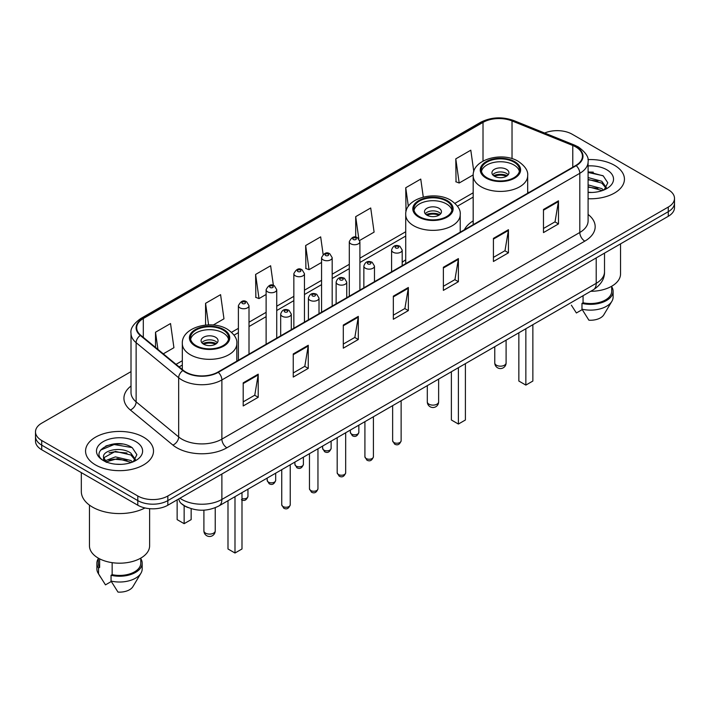 <?xml version="1.0" encoding="UTF-8"?>
<svg xmlns="http://www.w3.org/2000/svg" width="710" height="710" viewBox="0 0 710 710"><rect width="100%" height="100%" fill="white"/><g stroke="black" fill="none" stroke-linecap="round" stroke-linejoin="round"><path stroke-width="1.06" d="M405.721 259.833A37.515 21.655 0 0 0 402.197 262.336M473.179 220.89A37.515 21.655 0 0 0 464.393 229.765M188.212 507.623A21.229 12.256 180 0 1 182.23 504.313L181.263 503.505A14.156 9.47 129.5 0 1 178.796 498.899M122.368 444.043A28.311 16.348 0 0 0 105.799 446.013M593.294 172.157A28.311 16.348 0 0 0 588.093 172.131M131.013 371.623L41.721 423.169A21.229 12.256 0 0 0 35.5 431.84L35.5 441.087A21.229 12.256 0 0 0 41.721 449.758L137.802 505.227A21.229 12.256 0 0 0 167.835 505.227L668.279 216.301A21.229 12.256 0 0 0 674.5 207.631L674.5 203.007A21.229 12.256 0 0 1 668.279 211.678A21.229 12.256 0 0 0 674.5 203.007L674.5 198.383A21.229 12.256 0 0 0 668.279 189.712L572.198 134.243A21.229 12.256 0 0 0 544.632 133.018M35.5 431.84A21.229 12.256 0 0 0 41.721 440.511L137.802 495.988A21.229 12.256 0 0 0 167.835 495.988L167.835 500.603L668.279 211.678L167.835 500.603A21.229 12.256 0 0 1 137.802 500.603A21.229 12.256 0 0 0 167.835 500.603L167.835 505.227M41.721 440.511L41.721 445.135L137.802 500.603L41.721 445.135A21.229 12.256 0 0 1 35.5 436.464A21.229 12.256 0 0 0 41.721 445.135L41.721 449.758M614.487 165.306A33.974 19.614 0 0 0 587.933 159.608A33.974 19.614 0 0 1 614.487 165.306A33.974 19.614 0 0 1 624.436 179.168A33.974 19.614 0 0 0 614.487 165.306M143.562 437.183A33.974 19.614 0 0 0 106.535 432.931A33.974 19.614 0 0 0 85.564 451.054A33.974 19.614 0 0 0 95.513 464.926A33.974 19.614 0 0 0 132.539 469.177A33.974 19.614 0 0 0 153.511 451.054A33.974 19.614 0 0 0 143.562 437.183A33.974 19.614 0 0 0 106.535 432.931A33.974 19.614 0 0 0 85.564 451.054A33.974 19.614 0 0 0 95.513 464.926A33.974 19.614 0 0 0 132.539 469.177A33.974 19.614 0 0 0 153.511 451.054A33.974 19.614 0 0 0 143.562 437.183M575.801 146.952A22.649 13.073 180 0 1 582.431 156.2A22.649 13.073 180 0 1 575.801 165.448L217.881 372.093A22.649 13.073 180 0 1 183.313 370.345L140.775 335.271A22.649 13.073 180 0 1 136.675 327.772A22.649 13.073 180 0 1 143.305 318.524L483.013 122.395A22.649 13.073 180 0 1 512.025 120.931L572.775 145.488A22.649 13.073 180 0 1 575.801 146.952M576.201 146.721A23.217 13.401 0 0 0 573.103 145.222L512.345 120.665A23.217 13.401 0 0 0 482.614 122.164L142.905 318.293A23.217 13.401 0 0 0 140.305 335.457L182.843 370.531A23.217 13.401 0 0 0 218.281 372.324L576.201 165.678A23.217 13.401 0 0 0 576.201 146.721M243.202 382.841L243.202 405.951L258.209 397.289L258.209 374.17L243.202 382.841M243.202 401.851L254.766 395.177L258.156 374.942A5.662 3.266 -120 0 0 258.209 374.17M254.659 395.23L258.209 397.289M293.248 353.944L293.248 377.063L308.255 368.392L308.255 345.273L293.248 353.944M293.248 372.963L304.812 366.28L308.193 346.045A5.662 3.266 -120 0 0 308.255 345.273M304.705 366.342L308.255 368.392M343.294 325.056L343.294 348.166L358.302 339.495L358.302 316.385L343.294 325.056M343.294 344.066L354.849 337.392L358.239 317.148A5.662 3.266 -120 0 0 358.302 316.385M354.752 337.445L358.302 339.495M543.47 209.477L543.47 232.596L558.486 223.925L558.486 200.815L543.47 209.477M543.47 228.496L555.034 221.813L558.424 201.578A5.662 3.266 -120 0 0 558.486 200.815M554.927 221.875L558.486 223.925M493.423 238.374L493.423 261.484L508.44 252.822L508.44 229.703L493.423 238.374M493.423 257.384L504.987 250.71L508.378 230.475A5.662 3.266 -120 0 0 508.44 229.703M504.89 250.772L508.44 252.822M443.377 267.262L443.377 290.381L458.394 281.71L458.394 258.6L443.377 267.262M443.377 286.281L454.941 279.607L458.332 259.363A5.662 3.266 -120 0 0 458.394 258.6M454.844 279.66L458.394 281.71M393.331 296.159L393.331 319.269L408.348 310.607L408.348 287.488L393.331 296.159M393.331 315.169L404.895 308.495L408.286 288.26A5.662 3.266 -120 0 0 408.348 287.488M404.798 308.557L408.348 310.607M588.093 198.738A33.974 19.614 0 0 0 624.436 179.168A33.974 19.614 0 0 1 588.093 198.738M167.835 495.988L668.279 207.054A21.229 12.256 0 0 0 674.5 198.383M213.186 325.038L223.97 318.808L220.579 294.659L205.563 303.321L205.563 325.073M163.291 353.837L173.923 347.705L170.533 323.547L155.517 332.218L155.517 347.43M359.721 240.433L374.099 232.126L370.718 207.977L355.701 216.648L355.701 237.202M423.284 197.06L420.755 179.08L405.747 187.751L405.987 210.728M473.801 171.563L470.801 150.192L455.793 158.862L456.033 181.831M273.385 285.429L270.625 265.762L255.609 274.433L255.848 297.41M323.13 254.393L320.671 236.874L305.655 245.536L305.895 268.513M305.655 245.536L309.045 269.685L321.568 262.46M309.045 269.685L305.655 268.424M355.701 216.648L358.816 238.844M406.253 210.826L405.747 210.639M405.747 187.751L408.356 206.362M455.793 158.862L459.184 183.011L473.206 174.917M459.184 183.011L455.793 181.742M255.609 274.433L258.999 298.582L266.117 294.472M258.999 298.582L255.609 297.312M205.563 303.321L208.589 324.887M155.517 332.218L157.931 349.418M590.693 291.304A30.077 17.368 0 0 0 620.54 273.945L620.54 243.858M588.093 192.241L591.989 192.463M588.093 184.902L601.778 188.603L603.642 190.102M588.093 186.739L601.778 190.44M588.093 177.562L601.778 181.263L606.367 187.618M588.093 179.417L601.778 183.091L606.012 188.088M588.093 192.419A23.075 13.321 0 0 0 606.775 188.594A23.075 13.321 0 0 0 606.775 169.752A23.075 13.321 0 0 0 588.093 165.918M604.192 189.881L607.804 182.781L603.234 175.894L588.093 171.758M571.355 305.167L576.396 312.977L582.227 309.613M583.07 295.706L583.07 302.771A21.229 12.256 0 0 0 611.692 291.277L611.692 286.245M583.07 302.771L581.978 303.401L581.978 309.178L588.901 320.201A14.156 8.174 0 0 0 603.837 314.752L611.869 301.324A22.649 13.073 0 0 0 613.112 297.055L613.112 291.277A22.649 13.073 0 0 0 611.692 286.725M581.978 309.178A22.649 13.073 0 0 0 611.869 301.324M581.978 303.401A22.649 13.073 0 0 0 613.112 291.277M588.093 172.477L602.923 175.681M588.093 179.816L597.927 181.112M588.093 187.147L597.909 188.443M513.942 162.093A19.108 11.032 0 0 0 493.122 159.706A19.108 11.032 0 0 0 481.318 169.894A19.108 11.032 0 0 0 486.918 177.695A19.108 11.032 0 0 0 507.748 180.091A19.108 11.032 0 0 0 519.542 169.894A19.108 11.032 0 0 0 513.942 162.093M519.374 171.341A19.108 11.032 0 0 0 513.942 164.986A19.108 11.032 0 0 0 494.293 162.333A19.108 11.032 0 0 0 481.486 171.341M518.85 332.786L518.85 381.048L525.853 385.095L532.864 381.048L532.864 324.701M525.853 385.095L525.853 328.739M506.434 169.317A8.493 4.899 0 0 0 497.178 168.252A8.493 4.899 0 0 0 491.941 172.787A8.493 4.899 0 0 0 494.426 176.249A8.493 4.899 0 0 0 503.683 177.314A8.493 4.899 0 0 0 508.919 172.787A8.493 4.899 0 0 0 506.434 169.317M508.165 174.811A8.493 4.899 0 0 0 506.434 173.364A8.493 4.899 0 0 0 492.696 174.811M493.565 175.672A11.324 6.541 180 0 1 506.798 175.468L506.798 176.027M494.497 176.293A9.904 5.724 180 0 1 505.768 176.053L506.798 175.468M505.609 176.675L505.768 176.053M81.322 472.62L81.322 491.506A38.216 22.063 0 0 0 92.513 507.109A38.216 22.063 0 0 0 145 507.961M89.46 505.121L89.46 545.83A30.077 17.368 0 0 0 98.273 558.104A30.077 17.368 0 0 0 131.048 561.867A30.077 17.368 0 0 0 149.615 545.83L149.615 508.679M115.677 464.189L121.064 464.349M105.089 460.808L115.402 456.876L130.853 460.488L132.726 461.988M105.852 461.953L117.612 458.624L130.853 462.325M103.536 456.929L106.189 461.917M103.562 457.373C101.929 450.273 121.401 446.084 130.853 453.149L135.45 459.494M103.633 457.843L115.366 451.391L130.853 454.977L135.086 459.973M133.267 461.766L136.888 454.666L132.309 447.77C116.12 436.135 87.348 451.471 103.962 460.879L104.787 461.376M135.858 441.638A23.075 13.321 0 0 0 103.225 441.638A23.075 13.321 0 0 0 103.225 460.479A23.075 13.321 0 0 0 135.858 460.479A23.075 13.321 0 0 0 135.858 441.638M98.308 558.131L98.308 563.163A21.229 12.256 0 0 0 99.631 567.432L99.631 558.85M98.308 558.61A22.649 13.073 0 0 0 96.888 563.163L96.888 568.941A22.649 13.073 0 0 0 98.131 573.21A22.649 13.073 0 0 0 98.539 573.84L105.471 584.862L111.301 581.499M98.539 573.84L98.539 568.062L99.631 567.432M96.888 563.163A22.649 13.073 0 0 0 98.539 568.062M106.535 462.387C104.121 460.95 103.145 459.397 103.616 457.737M112.144 562.657L112.144 574.656A21.229 12.256 0 0 0 140.775 563.163L140.775 558.131M112.144 574.656L111.053 575.286L111.053 581.064L117.984 592.087A14.156 8.174 0 0 0 132.921 586.629L140.944 573.21A22.649 13.073 0 0 0 142.186 568.941L142.186 563.163A22.649 13.073 0 0 0 140.775 558.61M111.053 581.064A22.649 13.073 0 0 0 140.944 573.21M111.053 575.286A22.649 13.073 0 0 0 142.186 563.163M100.589 450.087L114.141 444.531L131.998 447.566M109.056 452.794L114.141 451.871L127.001 452.989M108.994 460.142L114.141 459.201L126.984 460.328M446.483 201.045A19.108 11.032 0 0 0 425.654 198.649A19.108 11.032 0 0 0 413.859 208.846A19.108 11.032 0 0 0 419.459 216.648A19.108 11.032 0 0 0 440.28 219.035A19.108 11.032 0 0 0 452.075 208.846A19.108 11.032 0 0 0 446.483 201.045M451.915 210.284A19.108 11.032 0 0 0 446.483 203.93A19.108 11.032 0 0 0 426.834 201.285A19.108 11.032 0 0 0 414.028 210.284M451.382 371.738L451.382 420L458.394 424.039L465.396 420L465.396 363.644M458.394 424.039L458.394 367.691M438.975 208.261A8.493 4.899 0 0 0 429.719 207.205A8.493 4.899 0 0 0 424.473 211.731A8.493 4.899 0 0 0 426.967 215.201A8.493 4.899 0 0 0 436.224 216.266A8.493 4.899 0 0 0 441.46 211.731A8.493 4.899 0 0 0 438.975 208.261M440.706 213.754A8.493 4.899 0 0 0 438.975 212.308A8.493 4.899 0 0 0 425.237 213.754M426.106 214.624A11.324 6.541 180 0 1 439.33 214.411L439.33 214.979M427.038 215.237A9.904 5.724 180 0 1 438.31 215.006L439.33 214.411M438.141 215.618L438.31 215.006M223.082 330.017A19.108 11.032 0 0 0 202.252 327.63A19.108 11.032 0 0 0 190.457 337.818A19.108 11.032 0 0 0 196.058 345.619A19.108 11.032 0 0 0 216.878 348.015A19.108 11.032 0 0 0 228.682 337.818A19.108 11.032 0 0 0 223.082 330.017M228.513 339.265A19.108 11.032 0 0 0 223.082 332.91A19.108 11.032 0 0 0 203.433 330.265A19.108 11.032 0 0 0 190.626 339.265M227.99 500.71L227.99 548.972L234.992 553.019L241.995 548.972L241.995 492.625M234.992 553.019L234.992 496.672M177.136 500.115L177.136 519.622L184.147 523.669L191.15 519.622L191.15 508.671M184.147 523.669L184.147 505.671M215.574 337.241A8.493 4.899 0 0 0 206.317 336.185A8.493 4.899 0 0 0 201.081 340.711A8.493 4.899 0 0 0 203.566 344.181A8.493 4.899 0 0 0 212.822 345.237A8.493 4.899 0 0 0 218.059 340.711A8.493 4.899 0 0 0 215.574 337.241M217.304 342.735A8.493 4.899 0 0 0 215.574 341.288A8.493 4.899 0 0 0 201.835 342.735M202.705 343.605A11.324 6.541 180 0 1 215.938 343.392L215.938 343.959M203.637 344.217A9.904 5.724 180 0 1 214.908 343.986L215.938 343.392M214.739 344.598L214.908 343.986M179.941 498.234A28.311 16.348 0 0 0 181.849 499.449A28.311 16.348 0 0 0 221.884 499.449L596.214 283.334A28.311 16.348 0 0 0 604.512 271.77C604.716 278.799 600.971 284.808 593.285 289.813L218.946 505.928A14.156 8.174 60 0 0 221.884 499.449L221.884 474.023M596.214 257.908L596.214 283.334A14.156 8.174 60 0 1 593.285 289.813M668.279 216.301L668.279 207.054M137.802 505.227L137.802 495.988M588.093 214.438A35.385 20.43 180 0 1 584.809 241.143L226.889 447.788A7.073 4.082 60 0 1 221.884 439.126L579.804 232.481A28.311 16.348 0 0 0 588.093 220.916L588.093 161.747A28.311 16.348 180 0 1 579.804 173.302A7.073 4.082 -120 0 0 576.201 165.678M226.889 447.788A35.385 20.43 180 0 1 176.843 447.788A35.385 20.43 180 0 1 172.876 445.063L130.338 409.989A35.385 20.43 180 0 1 131.013 386.009M181.849 439.126A28.311 16.348 0 0 0 221.884 439.126L221.884 379.948A28.311 16.348 180 0 1 178.671 377.764L136.134 342.69A28.311 16.348 180 0 1 131.013 333.318L131.013 392.488A28.311 16.348 0 0 0 136.134 401.86L178.671 436.943A28.311 16.348 0 0 0 181.849 439.126M588.093 161.747C589.034 157.327 585.785 152.393 578.339 146.952L574.612 145.142A7.073 3.31 112 0 0 573.103 145.222M574.612 145.142L513.862 120.585C502.139 116.431 491.009 117.035 480.475 122.386A7.073 4.082 60 0 1 482.614 122.164M142.905 318.293A7.073 4.082 -120 0 0 140.766 318.515C133.427 323.795 130.17 328.73 131.013 333.318M140.305 335.457A7.073 4.73 129.5 0 0 136.134 342.69L136.134 401.86A7.073 4.73 -50.5 0 1 130.338 409.989M513.862 120.585A7.073 3.31 112 0 0 512.345 120.665M182.843 370.531A7.073 4.73 129.5 0 0 178.671 377.764L178.671 436.943A7.073 4.73 -50.5 0 1 172.876 445.063M218.281 372.324A7.073 4.082 60 0 1 221.884 379.948L579.804 173.302L579.804 232.481A7.073 4.082 60 0 0 584.809 241.143M143.305 318.524L143.305 337.356M572.775 145.488L572.775 167.187M512.025 120.931L512.025 158.641M528.95 192.49L527.681 191.984M483.013 122.395L483.013 161.09M473.179 192.792L454.95 203.317M405.721 231.744L359.908 258.192M349.293 264.324L332.182 274.202M321.568 280.326L304.457 290.204M293.842 296.336L276.731 306.214M266.117 312.338L249.006 322.216M238.391 328.348L231.549 332.298M182.319 360.715L176.036 364.345M393.331 296.895L408.286 288.26M443.377 267.998L458.332 259.363M493.423 239.101L508.378 230.475M543.47 210.213L558.424 201.578M343.294 325.783L358.239 317.148M293.248 354.68L308.193 346.045M243.202 383.569L258.156 374.942M486.164 178.13A20.173 11.644 0 0 0 514.697 178.13A20.173 11.644 0 0 0 514.697 161.658A20.173 11.644 0 0 0 486.164 161.658A20.173 11.644 0 0 0 486.164 178.13M527.681 193.226L527.681 175.672A27.246 15.735 180 0 1 510.854 190.209A27.246 15.735 180 0 1 481.167 186.801A27.246 15.735 180 0 1 473.179 175.672L473.179 224.688M496.423 365.215A5.662 3.266 180 0 1 494.772 362.908A5.662 5.662 0 0 0 503.266 367.807A5.662 5.662 0 0 0 506.097 362.908A5.662 3.266 180 0 1 504.437 365.215A5.662 3.266 180 0 1 496.423 365.215M418.705 217.074A20.173 11.644 0 0 0 447.229 217.074A20.173 11.644 0 0 0 447.229 200.61A20.173 11.644 0 0 0 418.705 200.61A20.173 11.644 0 0 0 418.705 217.074M460.222 232.179L460.222 214.624A27.246 15.735 180 0 1 443.395 229.152A27.246 15.735 180 0 1 413.699 225.744A27.246 15.735 180 0 1 405.721 214.624L405.721 263.641M428.964 404.167A5.662 3.266 180 0 1 427.305 401.851A5.662 5.662 0 0 0 435.798 406.759A5.662 5.662 0 0 0 438.629 401.851A5.662 3.266 180 0 1 436.969 404.167A5.662 3.266 180 0 1 428.964 404.167M195.303 346.054A20.173 11.644 0 0 0 223.836 346.054A20.173 11.644 0 0 0 223.836 329.591A20.173 11.644 0 0 0 195.303 329.591A20.173 11.644 0 0 0 195.303 346.054M236.82 361.15L236.82 343.605A27.246 15.735 180 0 1 219.993 358.133A27.246 15.735 180 0 1 190.298 354.725A27.246 15.735 180 0 1 182.319 343.605L182.319 369.528M205.563 533.139A5.662 3.266 180 0 1 203.903 530.832A5.662 5.662 0 0 0 212.396 535.731A5.662 5.662 0 0 0 215.228 530.832A5.662 3.266 180 0 1 213.577 533.139A5.662 3.266 180 0 1 205.563 533.139M401.132 440.768C399.739 444.593 397.564 445.711 394.618 444.123L392.639 440.768A4.242 2.449 0 0 0 393.881 442.507A4.242 2.449 0 0 0 398.514 443.04A4.242 2.449 0 0 0 401.132 440.768L401.132 400.751M393.136 252.236A5.307 3.062 180 0 1 391.583 250.071C392.932 245.722 395.71 244.453 399.908 246.29L402.197 250.071A5.307 3.062 180 0 1 398.922 252.902A5.307 3.062 180 0 1 393.136 252.236M398.141 246.459A1.766 1.021 0 0 0 395.639 246.459A1.766 1.021 0 0 0 395.639 247.905A1.766 1.021 0 0 0 398.141 247.905A1.766 1.021 0 0 0 398.141 246.459M373.407 456.778C372.013 460.595 369.839 461.713 366.892 460.133L364.913 456.778A4.242 2.449 0 0 0 366.156 458.509A4.242 2.449 0 0 0 370.789 459.042A4.242 2.449 0 0 0 373.407 456.778L373.407 416.752M365.41 268.247A5.307 3.062 180 0 1 363.857 266.081C365.215 261.724 367.984 260.464 372.182 262.292L374.472 266.081A5.307 3.062 180 0 1 371.197 268.912A5.307 3.062 180 0 1 365.41 268.247M370.416 262.469A1.766 1.021 0 0 0 367.913 262.469A1.766 1.021 0 0 0 367.913 263.916A1.766 1.021 0 0 0 370.416 263.916A1.766 1.021 0 0 0 370.416 262.469M345.681 472.789C344.288 476.605 342.113 477.723 339.167 476.135L337.188 472.789A4.242 2.449 0 0 0 338.439 474.52A4.242 2.449 0 0 0 343.063 475.052A4.242 2.449 0 0 0 345.681 472.789L345.681 432.763M337.685 284.257A5.307 3.062 180 0 1 336.132 282.083C337.49 277.734 340.259 276.474 344.457 278.302L346.746 282.083A5.307 3.062 180 0 1 343.471 284.914A5.307 3.062 180 0 1 337.685 284.257M342.69 278.471A1.766 1.021 0 0 0 340.188 278.471A1.766 1.021 0 0 0 340.188 279.917A1.766 1.021 0 0 0 342.69 279.917A1.766 1.021 0 0 0 342.69 278.471M317.956 488.791C316.562 492.607 314.388 493.725 311.442 492.145L309.462 488.791A4.242 2.449 0 0 0 310.714 490.521A4.242 2.449 0 0 0 315.338 491.054A4.242 2.449 0 0 0 317.956 488.791L317.956 448.764M309.959 300.259A5.307 3.062 180 0 1 308.406 298.094C309.764 293.736 312.542 292.476 316.731 294.304L319.021 298.094A5.307 3.062 180 0 1 315.746 300.925A5.307 3.062 180 0 1 309.959 300.259M314.965 294.481A1.766 1.021 0 0 0 312.462 294.481A1.766 1.021 0 0 0 312.462 295.928A1.766 1.021 0 0 0 314.965 295.928A1.766 1.021 0 0 0 314.965 294.481M290.23 504.801C288.837 508.617 286.662 509.736 283.716 508.156L281.746 504.801A4.242 2.449 0 0 0 282.988 506.532A4.242 2.449 0 0 0 287.612 507.064A4.242 2.449 0 0 0 290.23 504.801L290.23 464.775M282.234 316.269A5.307 3.062 180 0 1 280.681 314.104C282.039 309.746 284.817 308.486 289.005 310.314L291.295 314.104A5.307 3.062 180 0 1 288.02 316.935A5.307 3.062 180 0 1 282.234 316.269M287.239 310.492A1.766 1.021 0 0 0 284.737 310.492A1.766 1.021 0 0 0 284.737 311.93A1.766 1.021 0 0 0 287.239 311.93A1.766 1.021 0 0 0 287.239 310.492M351.601 434.094A4.242 2.449 0 0 0 356.225 434.627A4.242 2.449 0 0 0 358.843 432.363C357.45 436.18 355.275 437.298 352.329 435.718L350.349 432.363A4.242 2.449 0 0 0 351.601 434.094M359.908 290.088L359.908 241.666A5.307 3.062 180 0 1 356.633 244.497A5.307 3.062 180 0 1 350.846 243.832A5.307 3.062 180 0 1 349.293 241.666L349.293 296.221M353.349 239.501A1.766 1.021 0 0 0 355.852 239.501A1.766 1.021 0 0 0 355.852 238.054A1.766 1.021 0 0 0 353.349 238.054A1.766 1.021 0 0 0 353.349 239.501M323.875 450.104A4.242 2.449 0 0 0 328.499 450.637A4.242 2.449 0 0 0 331.117 448.374C329.724 452.19 327.55 453.308 324.603 451.72L322.624 448.374A4.242 2.449 0 0 0 323.875 450.104M332.182 306.099L332.182 257.668A5.307 3.062 180 0 1 328.908 260.508A5.307 3.062 180 0 1 323.121 259.842A5.307 3.062 180 0 1 321.568 257.668L321.568 312.222M325.624 255.502A1.766 1.021 0 0 0 328.127 255.502A1.766 1.021 0 0 0 328.127 254.065A1.766 1.021 0 0 0 325.624 254.065A1.766 1.021 0 0 0 325.624 255.502M296.15 466.106A4.242 2.449 0 0 0 300.774 466.639A4.242 2.449 0 0 0 303.401 464.375C301.998 468.192 299.824 469.31 296.878 467.73L294.907 464.375A4.242 2.449 0 0 0 296.15 466.106M304.457 322.1L304.457 273.678A5.307 3.062 180 0 1 301.182 276.51A5.307 3.062 180 0 1 295.395 275.844A5.307 3.062 180 0 1 293.842 273.678L293.842 328.233M297.898 271.513A1.766 1.021 0 0 0 300.401 271.513A1.766 1.021 0 0 0 300.401 270.066A1.766 1.021 0 0 0 297.898 270.066A1.766 1.021 0 0 0 297.898 271.513M268.424 482.117A4.242 2.449 0 0 0 273.048 482.649A4.242 2.449 0 0 0 275.675 480.386C274.273 484.202 272.099 485.32 269.152 483.741L267.182 480.386A4.242 2.449 0 0 0 268.424 482.117M276.731 338.111L276.731 289.689A5.307 3.062 180 0 1 273.457 292.52A5.307 3.062 180 0 1 267.67 291.854A5.307 3.062 180 0 1 266.117 289.689L266.117 344.235M270.173 287.514A1.766 1.021 0 0 0 272.675 287.514A1.766 1.021 0 0 0 272.675 286.077A1.766 1.021 0 0 0 270.173 286.077A1.766 1.021 0 0 0 270.173 287.514M241.995 498.633A4.242 2.449 0 0 0 247.95 496.388C246.547 500.213 244.373 501.331 241.427 499.742M249.006 354.112L249.006 305.69A5.307 3.062 180 0 1 245.731 308.522A5.307 3.062 180 0 1 239.945 307.856A5.307 3.062 180 0 1 238.391 305.69L238.391 360.245M242.447 303.525A1.766 1.021 0 0 0 244.95 303.525A1.766 1.021 0 0 0 244.95 302.078A1.766 1.021 0 0 0 242.447 302.078A1.766 1.021 0 0 0 242.447 303.525M218.946 505.928C207.56 511.653 196.164 511.653 184.777 505.928L181.263 503.505M604.512 271.77L604.512 253.115M480.475 122.386L140.766 318.515M473.179 197.105L457.453 206.184M405.721 236.048L359.908 262.496M349.293 268.628L332.182 278.506M321.568 284.639L304.457 294.517M293.842 300.641L276.731 310.518M266.117 316.651L249.006 326.529M238.391 332.653L234.052 335.155M182.319 365.029L179.115 366.884M527.681 175.672C528.275 170.879 525.125 166.087 518.229 161.312C502.165 151.372 472.239 159.342 473.179 175.672M506.097 340.152L506.097 362.908M494.772 346.684L494.772 362.908M100.429 577.053L98.131 573.21M460.222 214.624C460.817 209.823 457.666 205.039 450.77 200.255C434.706 190.315 404.78 198.294 405.721 214.624M438.629 379.096L438.629 401.851M427.305 385.636L427.305 401.851M236.82 343.605C237.415 338.803 234.264 334.019 227.369 329.236C211.305 319.296 181.378 327.274 182.319 343.605M215.228 507.73L215.228 530.832M203.903 510.171L203.903 530.832M392.639 440.768L392.639 405.65M391.583 271.806L391.583 250.071M402.197 265.673L402.197 250.071M364.913 456.778L364.913 421.66M363.857 287.807L363.857 266.081M374.472 281.684L374.472 266.081M337.188 472.789L337.188 437.662M336.132 303.818L336.132 282.083M346.746 297.685L346.746 282.083M309.462 488.791L309.462 453.672M308.406 319.82L308.406 298.094M319.021 313.696L319.021 298.094M281.746 504.801L281.746 469.683M280.681 335.83L280.681 314.104M291.295 329.697L291.295 314.104M358.843 432.363L358.843 425.166M359.908 241.666L357.618 237.877C354.538 235.658 351.761 236.918 349.293 241.666M350.349 432.363L350.349 430.065M331.117 448.374L331.117 441.167M332.182 257.668L329.893 253.887C326.813 251.659 324.044 252.929 321.568 257.668M322.624 448.374L322.624 446.075M303.401 464.375L303.401 457.178M304.457 273.678L302.167 269.889C299.087 267.67 296.318 268.93 293.842 273.678M294.907 464.375L294.907 462.077M275.675 480.386L275.675 473.179M276.731 289.689L274.442 285.899C271.362 283.672 268.593 284.941 266.117 289.689M267.182 480.386L267.182 478.087M247.95 496.388L247.95 489.19M249.006 305.69L246.716 301.91C243.645 299.682 240.867 300.942 238.391 305.69"/></g></svg>
